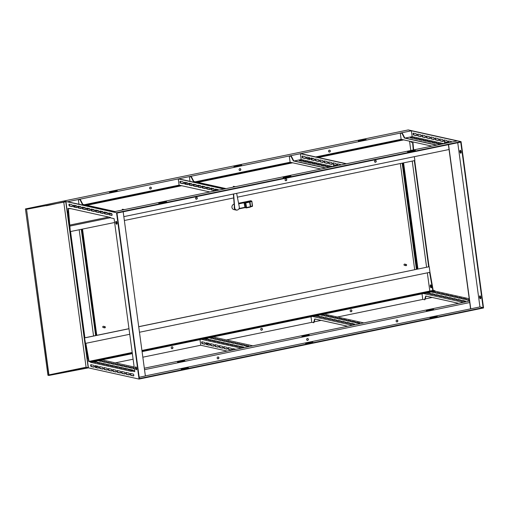 <?xml version="1.0" encoding="UTF-8"?>
<svg xmlns="http://www.w3.org/2000/svg" width="509" height="509" viewBox="0 0 509 509"><rect width="100%" height="100%" fill="white"/><g stroke="black" fill="none" stroke-linecap="round" stroke-linejoin="round"><path stroke-width="0.76" d="M234.159 204.16L234.083 204.173A2.761 2.5 102.5 0 0 233.854 209.574L236.144 210.083A2.761 2.5 -77.5 0 1 234.35 206.635L233.383 194.145A1.692 1.533 -77.5 0 1 233.376 194.031M237.493 209.975A2.761 2.5 -77.5 0 1 236.144 210.083M236.634 193.356A1.692 1.533 -77.5 0 1 236.691 193.579L239.306 207.036A2.551 2.31 -77.5 0 1 236.462 210.001A2.551 2.31 -77.5 0 1 234.713 207.984L233.644 194.203A1.692 1.533 -77.5 0 1 233.644 193.974M405.953 264.432A0.636 0.579 102.5 0 0 405.896 265.679A0.636 0.579 102.5 0 0 406.615 265.055A0.636 0.579 102.5 0 0 405.953 264.432M406.169 264.432L404.719 264.107A0.636 0.579 102.5 0 0 404 264.731A0.636 0.579 102.5 0 0 404.445 265.354L405.896 265.679M104.689 326.613A0.636 0.579 102.5 0 0 104.638 327.86A0.636 0.579 102.5 0 0 105.357 327.236A0.636 0.579 102.5 0 0 104.689 326.613M104.911 326.613L103.461 326.288A0.636 0.579 102.5 0 0 102.742 326.912A0.636 0.579 102.5 0 0 103.187 327.535L104.638 327.86M96.755 335.336L82.534 229.133M416.394 269.356L402.174 163.16M400.341 163.535L414.701 269.706M402.555 163.077L416.814 268.536L416.432 268.612M96.793 334.591L96.411 334.668L82.153 229.209M96.411 334.668L96.373 335.412M416.814 268.536L416.776 269.28M251.497 201.309L250.733 200.737L238.575 203.25M234.713 207.984L234.35 206.635M236.329 209.969A2.551 2.31 -77.5 0 1 234.452 207.927M244.944 207.328L244.046 202.773L244.39 202.2L245.122 207.608L244.664 207.348L246 207.564L245.383 202.989L244.046 202.773L238.696 203.88M245.122 207.608L244.664 207.348L239.115 208.493M249.626 201.958L248.92 201.564L249.728 201.901M251.179 200.839L251.701 201.195L250.791 200.915L251.643 201.507L249.932 201.857M88.203 367.695L65.769 201.774L26.551 209.301L48.985 375.222L88.203 367.695L86.085 367.224L48.94 374.891M26.551 209.301L48.819 375.47L88.42 367.861L65.928 201.526L46.434 205.763M26.519 209.097L46.408 205.553M48.819 375.47L47.941 375.273L25.45 208.938L63.727 201.036L65.928 201.526M25.45 208.938L26.328 209.135M63.771 202.181L86.085 367.224M86.829 356.077A1.489 0.585 78.3 0 1 87.383 357.496A1.489 0.585 78.3 0 1 87.185 358.75M430.703 284.875A1.489 0.585 78.3 0 1 431.492 286.338A1.489 0.585 78.3 0 1 431.199 287.789A1.489 0.585 78.3 0 1 431.098 287.782A1.489 0.585 78.3 0 1 430.302 286.319A1.489 0.585 78.3 0 1 430.595 284.875A1.489 0.585 78.3 0 1 430.703 284.875M233.917 166.666L241.66 165.132L233.917 166.666M358.33 140.987L366.073 139.453L358.33 140.987M109.511 192.338L117.255 190.811L109.511 192.338M240.821 169.414A0.954 0.865 102.5 0 0 240.165 168.657A0.954 0.865 102.5 0 0 239.096 169.764A0.954 0.865 102.5 0 0 239.752 170.521A0.954 0.865 102.5 0 0 240.821 169.414M239.663 170.496A0.954 0.865 102.5 0 0 240.076 168.638M151.338 187.878A0.954 0.865 102.5 0 0 150.689 187.127A0.954 0.865 102.5 0 0 149.621 188.235A0.954 0.865 102.5 0 0 150.276 188.992A0.954 0.865 102.5 0 0 151.338 187.878M150.187 188.966A0.954 0.865 102.5 0 0 150.6 187.108M330.296 150.944A0.954 0.865 102.5 0 0 329.641 150.187A0.954 0.865 102.5 0 0 328.579 151.3A0.954 0.865 102.5 0 0 329.228 152.057A0.954 0.865 102.5 0 0 330.296 150.944M329.145 152.032A0.954 0.865 102.5 0 0 329.552 150.174M286.026 178.818A0.954 0.865 -77.5 0 1 285.613 180.676M286.771 179.588A0.954 0.865 102.5 0 0 286.115 178.831A0.954 0.865 102.5 0 0 285.046 179.944A0.954 0.865 102.5 0 0 285.702 180.701A0.954 0.865 102.5 0 0 286.771 179.588M196.544 197.288A0.954 0.865 -77.5 0 1 196.137 199.146M197.288 198.058A0.954 0.865 102.5 0 0 196.633 197.301A0.954 0.865 102.5 0 0 195.571 198.415A0.954 0.865 102.5 0 0 196.219 199.172A0.954 0.865 102.5 0 0 197.288 198.058M375.502 160.348A0.954 0.865 -77.5 0 1 375.095 162.206M376.246 161.118A0.954 0.865 102.5 0 0 375.591 160.367A0.954 0.865 102.5 0 0 374.522 161.474A0.954 0.865 102.5 0 0 375.178 162.231A0.954 0.865 102.5 0 0 376.246 161.118M115.747 222.643A1.489 0.585 -101.7 0 0 116.669 224.24A1.489 0.585 -101.7 0 0 116.981 222.917A1.489 0.585 -101.7 0 0 116.065 221.326A1.489 0.585 -101.7 0 0 115.747 222.643M116.275 221.37A1.489 0.585 -101.7 0 0 116.135 222.567A1.489 0.585 -101.7 0 0 116.841 224.113M135.426 368.192A1.489 0.585 -101.7 0 0 136.342 369.782A1.489 0.585 -101.7 0 0 136.66 368.459A1.489 0.585 -101.7 0 0 135.744 366.868A1.489 0.585 -101.7 0 0 135.426 368.192M135.954 366.913A1.489 0.585 -101.7 0 0 135.808 368.109A1.489 0.585 -101.7 0 0 136.52 369.661M480.655 298.63A1.489 0.585 78.3 0 1 479.942 297.078A1.489 0.585 78.3 0 1 480.082 295.882M479.561 297.161A1.489 0.585 78.3 0 1 479.879 295.837A1.489 0.585 78.3 0 1 480.795 297.428A1.489 0.585 78.3 0 1 480.477 298.751A1.489 0.585 78.3 0 1 479.561 297.161M460.976 153.082A1.489 0.585 78.3 0 1 460.263 151.536A1.489 0.585 78.3 0 1 460.41 150.34M459.881 151.612A1.489 0.585 78.3 0 1 460.2 150.295A1.489 0.585 78.3 0 1 461.116 151.886A1.489 0.585 78.3 0 1 460.798 153.209A1.489 0.585 78.3 0 1 459.881 151.612M218.138 356.968A0.954 0.865 -77.5 0 1 217.725 358.826M217.158 358.094A0.954 0.865 102.5 0 0 217.814 358.851A0.954 0.865 102.5 0 0 218.883 357.738A0.954 0.865 102.5 0 0 218.227 356.987A0.954 0.865 102.5 0 0 217.158 358.094M397.096 320.034A0.954 0.865 -77.5 0 1 396.683 321.892M396.117 321.16A0.954 0.865 102.5 0 0 396.772 321.917A0.954 0.865 102.5 0 0 397.834 320.804A0.954 0.865 102.5 0 0 397.185 320.046A0.954 0.865 102.5 0 0 396.117 321.16M307.614 338.504A0.954 0.865 -77.5 0 1 307.201 340.362M306.634 339.63A0.954 0.865 102.5 0 0 307.29 340.381A0.954 0.865 102.5 0 0 308.359 339.274A0.954 0.865 102.5 0 0 307.703 338.517A0.954 0.865 102.5 0 0 306.634 339.63M416.553 135.502L414.002 134.936A0.954 0.375 78.3 0 1 413.48 133.912A0.954 0.375 78.3 0 1 413.543 133.18M413.098 133.988A0.954 0.375 78.3 0 1 413.302 133.142A0.954 0.375 78.3 0 1 413.365 133.142L416.095 133.746A0.954 0.375 78.3 0 1 416.604 134.688A0.954 0.375 78.3 0 1 416.419 135.617A0.954 0.375 78.3 0 1 416.349 135.617L413.62 135.012A0.954 0.375 78.3 0 1 413.098 133.988M420.956 136.476L418.404 135.909A0.954 0.375 78.3 0 1 417.883 134.885A0.954 0.375 78.3 0 1 417.946 134.16M417.501 134.968A0.954 0.375 78.3 0 1 417.704 134.115A0.954 0.375 78.3 0 1 417.768 134.115L420.498 134.72A0.954 0.375 78.3 0 1 421.007 135.661A0.954 0.375 78.3 0 1 420.816 136.597A0.954 0.375 78.3 0 1 420.752 136.59L418.023 135.986A0.954 0.375 78.3 0 1 417.501 134.968M425.359 137.449L422.807 136.883A0.954 0.375 78.3 0 1 422.285 135.858A0.954 0.375 78.3 0 1 422.349 135.133M421.897 135.941A0.954 0.375 78.3 0 1 422.101 135.089A0.954 0.375 78.3 0 1 422.171 135.095L424.9 135.693A0.954 0.375 78.3 0 1 425.409 136.635A0.954 0.375 78.3 0 1 425.219 137.57A0.954 0.375 78.3 0 1 425.149 137.57L422.425 136.966A0.954 0.375 78.3 0 1 421.897 135.941M429.755 138.423L427.21 137.856A0.954 0.375 78.3 0 1 426.682 136.838A0.954 0.375 78.3 0 1 426.752 136.107M426.3 136.915A0.954 0.375 78.3 0 1 426.504 136.068A0.954 0.375 78.3 0 1 426.574 136.068L429.297 136.673A0.954 0.375 78.3 0 1 429.812 137.615A0.954 0.375 78.3 0 1 429.621 138.543A0.954 0.375 78.3 0 1 429.551 138.543L426.822 137.939A0.954 0.375 78.3 0 1 426.3 136.915M434.158 139.396L431.607 138.836A0.954 0.375 78.3 0 1 431.085 137.812A0.954 0.375 78.3 0 1 431.148 137.08M430.703 137.888A0.954 0.375 78.3 0 1 430.907 137.042A0.954 0.375 78.3 0 1 430.97 137.042L433.7 137.646A0.954 0.375 78.3 0 1 434.209 138.588A0.954 0.375 78.3 0 1 434.018 139.517A0.954 0.375 78.3 0 1 433.954 139.517L431.225 138.912A0.954 0.375 78.3 0 1 430.703 137.888M442.964 141.349L440.412 140.783A0.954 0.375 78.3 0 1 439.891 139.759A0.954 0.375 78.3 0 1 439.954 139.033M439.502 139.841A0.954 0.375 78.3 0 1 439.706 138.989A0.954 0.375 78.3 0 1 439.776 138.989L442.506 139.593A0.954 0.375 78.3 0 1 443.015 140.535A0.954 0.375 78.3 0 1 442.824 141.47A0.954 0.375 78.3 0 1 442.754 141.464L440.031 140.859A0.954 0.375 78.3 0 1 439.502 139.841M447.36 142.323L444.809 141.757A0.954 0.375 78.3 0 1 444.287 140.732A0.954 0.375 78.3 0 1 444.357 140.007M443.905 140.815A0.954 0.375 78.3 0 1 444.109 139.962A0.954 0.375 78.3 0 1 444.179 139.969L446.902 140.573A0.954 0.375 78.3 0 1 447.417 141.515A0.954 0.375 78.3 0 1 447.226 142.444A0.954 0.375 78.3 0 1 447.156 142.444L444.427 141.839A0.954 0.375 78.3 0 1 443.905 140.815M449.027 142.603A0.954 0.375 78.3 0 1 448.69 141.712A0.954 0.375 78.3 0 1 448.753 140.98M448.645 142.679A0.954 0.375 78.3 0 1 448.308 141.788A0.954 0.375 78.3 0 1 448.512 140.942A0.954 0.375 78.3 0 1 448.575 140.942L451.305 141.547A0.954 0.375 78.3 0 1 451.699 142.049M438.561 140.376L436.009 139.81A0.954 0.375 78.3 0 1 435.488 138.785A0.954 0.375 78.3 0 1 435.551 138.054M435.106 138.862A0.954 0.375 78.3 0 1 435.31 138.015A0.954 0.375 78.3 0 1 435.373 138.015L438.103 138.62A0.954 0.375 78.3 0 1 438.612 139.561A0.954 0.375 78.3 0 1 438.421 140.49A0.954 0.375 78.3 0 1 438.357 140.49L435.628 139.886A0.954 0.375 78.3 0 1 435.106 138.862M437.263 143.723L440.559 144.117M437.123 143.322L441.195 143.888L439.388 144.193L436.658 143.589L437.123 143.322M424.061 140.796L427.356 141.197M423.921 140.401L427.993 140.961L426.186 141.267L423.456 140.662L423.921 140.401M419.658 139.822L422.954 140.217M419.518 139.421L423.59 139.988L421.783 140.293L419.053 139.689L419.518 139.421M410.858 137.875L414.154 138.27M410.718 137.475L414.79 138.041L412.977 138.346L410.254 137.742L410.718 137.475M415.255 138.849L418.557 139.243M415.115 138.448L419.187 139.014L417.38 139.32L414.65 138.715L415.115 138.448M428.463 141.776L431.759 142.17M428.324 141.375L432.396 141.935L430.582 142.24L427.859 141.636L428.324 141.375M432.86 142.749L436.162 143.144M432.72 142.348L436.792 142.914L434.985 143.22L432.256 142.615L432.72 142.348M305.54 158.414L302.995 157.847A0.954 0.375 78.3 0 1 302.467 156.823A0.954 0.375 78.3 0 1 302.537 156.098M302.085 156.906A0.954 0.375 78.3 0 1 302.289 156.053A0.954 0.375 78.3 0 1 302.359 156.053L305.088 156.657A0.954 0.375 78.3 0 1 305.597 157.599A0.954 0.375 78.3 0 1 305.406 158.534A0.954 0.375 78.3 0 1 305.336 158.528L302.607 157.924A0.954 0.375 78.3 0 1 302.085 156.906M309.943 159.387L307.391 158.821A0.954 0.375 78.3 0 1 306.87 157.796A0.954 0.375 78.3 0 1 306.94 157.071M306.488 157.879A0.954 0.375 78.3 0 1 306.692 157.026A0.954 0.375 78.3 0 1 306.755 157.033L309.485 157.637A0.954 0.375 78.3 0 1 309.994 158.579A0.954 0.375 78.3 0 1 309.809 159.508A0.954 0.375 78.3 0 1 309.739 159.508L307.01 158.903A0.954 0.375 78.3 0 1 306.488 157.879M314.346 160.36L311.794 159.794A0.954 0.375 78.3 0 1 311.273 158.776A0.954 0.375 78.3 0 1 311.336 158.044M310.891 158.853A0.954 0.375 78.3 0 1 311.094 158.006A0.954 0.375 78.3 0 1 311.158 158.006L313.888 158.611A0.954 0.375 78.3 0 1 314.397 159.552A0.954 0.375 78.3 0 1 314.206 160.481A0.954 0.375 78.3 0 1 314.142 160.481L311.413 159.877A0.954 0.375 78.3 0 1 310.891 158.853M318.749 161.334L316.197 160.774A0.954 0.375 78.3 0 1 315.675 159.75A0.954 0.375 78.3 0 1 315.739 159.018M315.294 159.826A0.954 0.375 78.3 0 1 315.491 158.98A0.954 0.375 78.3 0 1 315.561 158.98L318.29 159.584A0.954 0.375 78.3 0 1 318.799 160.526A0.954 0.375 78.3 0 1 318.609 161.455A0.954 0.375 78.3 0 1 318.545 161.455L315.815 160.85A0.954 0.375 78.3 0 1 315.294 159.826M323.145 162.314L320.6 161.747A0.954 0.375 78.3 0 1 320.072 160.723A0.954 0.375 78.3 0 1 320.142 159.991M319.69 160.799A0.954 0.375 78.3 0 1 319.894 159.953A0.954 0.375 78.3 0 1 319.964 159.953L322.693 160.558A0.954 0.375 78.3 0 1 323.202 161.499A0.954 0.375 78.3 0 1 323.011 162.428A0.954 0.375 78.3 0 1 322.941 162.428L320.212 161.824A0.954 0.375 78.3 0 1 319.69 160.799M331.951 164.261L329.399 163.694A0.954 0.375 78.3 0 1 328.878 162.676A0.954 0.375 78.3 0 1 328.941 161.945M328.496 162.753A0.954 0.375 78.3 0 1 328.699 161.907A0.954 0.375 78.3 0 1 328.763 161.907L331.493 162.511A0.954 0.375 78.3 0 1 332.002 163.453A0.954 0.375 78.3 0 1 331.811 164.382A0.954 0.375 78.3 0 1 331.747 164.382L329.018 163.777A0.954 0.375 78.3 0 1 328.496 162.753M336.354 165.234L333.802 164.674A0.954 0.375 78.3 0 1 333.28 163.65A0.954 0.375 78.3 0 1 333.344 162.918M332.899 163.726A0.954 0.375 78.3 0 1 333.096 162.88A0.954 0.375 78.3 0 1 333.166 162.88L335.895 163.484A0.954 0.375 78.3 0 1 336.404 164.426A0.954 0.375 78.3 0 1 336.214 165.355A0.954 0.375 78.3 0 1 336.15 165.355L333.42 164.751A0.954 0.375 78.3 0 1 332.899 163.726M338.021 165.514A0.954 0.375 78.3 0 1 337.677 164.623A0.954 0.375 78.3 0 1 337.747 163.892M337.632 165.597A0.954 0.375 78.3 0 1 337.295 164.7A0.954 0.375 78.3 0 1 337.499 163.853A0.954 0.375 78.3 0 1 337.569 163.853L340.298 164.458A0.954 0.375 78.3 0 1 340.686 164.967M327.548 163.287L324.997 162.721A0.954 0.375 78.3 0 1 324.475 161.697A0.954 0.375 78.3 0 1 324.538 160.971M324.093 161.779A0.954 0.375 78.3 0 1 324.297 160.927A0.954 0.375 78.3 0 1 324.36 160.927L327.09 161.531A0.954 0.375 78.3 0 1 327.599 162.473A0.954 0.375 78.3 0 1 327.414 163.408A0.954 0.375 78.3 0 1 327.344 163.408L324.615 162.804A0.954 0.375 78.3 0 1 324.093 161.779M326.25 166.634L329.552 167.035M326.11 166.233L330.188 166.799L328.375 167.105L325.645 166.5L326.11 166.233M313.048 163.713L316.35 164.108M312.908 163.313L316.98 163.873L315.173 164.184L312.443 163.58L312.908 163.313M308.645 162.734L311.947 163.134M308.505 162.339L312.583 162.899L310.77 163.204L308.04 162.6L308.505 162.339M299.846 160.787L303.141 161.181M299.706 160.386L303.778 160.952L301.971 161.258L299.241 160.653L299.706 160.386M304.248 161.76L307.544 162.161M304.108 161.359L308.18 161.926L306.367 162.231L303.644 161.627L304.108 161.359M317.451 164.687L320.746 165.081M317.311 164.286L321.383 164.852L319.576 165.158L316.846 164.553L317.311 164.286M321.853 165.66L325.149 166.055M321.713 165.26L325.785 165.826L323.972 166.131L321.249 165.527L321.713 165.26M218.577 190.169A0.954 0.375 -101.7 0 0 218.183 189.666L215.453 189.062A0.954 0.375 -101.7 0 0 215.39 189.055A0.954 0.375 -101.7 0 0 215.173 189.781A0.954 0.375 -101.7 0 0 215.523 190.799M214.302 189.711A0.954 0.375 -101.7 0 0 213.78 188.686L211.05 188.082A0.954 0.375 -101.7 0 0 210.987 188.082A0.954 0.375 -101.7 0 0 210.796 189.011A0.954 0.375 -101.7 0 0 211.305 189.952L214.034 190.557A0.954 0.375 -101.7 0 0 214.104 190.563A0.954 0.375 -101.7 0 0 214.302 189.711M209.905 188.737A0.954 0.375 -101.7 0 0 209.384 187.713L206.654 187.108A0.954 0.375 -101.7 0 0 206.584 187.108A0.954 0.375 -101.7 0 0 206.393 188.037A0.954 0.375 -101.7 0 0 206.902 188.979L209.632 189.583A0.954 0.375 -101.7 0 0 209.702 189.583A0.954 0.375 -101.7 0 0 209.905 188.737M205.502 187.764A0.954 0.375 -101.7 0 0 204.981 186.739L202.251 186.135A0.954 0.375 -101.7 0 0 202.181 186.135A0.954 0.375 -101.7 0 0 201.997 187.064A0.954 0.375 -101.7 0 0 202.506 188.006L205.235 188.61A0.954 0.375 -101.7 0 0 205.299 188.61A0.954 0.375 -101.7 0 0 205.502 187.764M196.703 185.81A0.954 0.375 -101.7 0 0 196.175 184.786L193.445 184.182A0.954 0.375 -101.7 0 0 193.382 184.182A0.954 0.375 -101.7 0 0 193.191 185.117A0.954 0.375 -101.7 0 0 193.7 186.059L196.429 186.663A0.954 0.375 -101.7 0 0 196.499 186.663A0.954 0.375 -101.7 0 0 196.703 185.81M192.3 184.837A0.954 0.375 -101.7 0 0 191.778 183.813L189.049 183.208A0.954 0.375 -101.7 0 0 188.979 183.208A0.954 0.375 -101.7 0 0 188.788 184.137A0.954 0.375 -101.7 0 0 189.303 185.079L192.027 185.683A0.954 0.375 -101.7 0 0 192.097 185.683A0.954 0.375 -101.7 0 0 192.3 184.837M187.897 183.864A0.954 0.375 -101.7 0 0 187.376 182.839L184.646 182.235A0.954 0.375 -101.7 0 0 184.576 182.235A0.954 0.375 -101.7 0 0 184.392 183.164A0.954 0.375 -101.7 0 0 184.901 184.105L187.63 184.71A0.954 0.375 -101.7 0 0 187.694 184.71A0.954 0.375 -101.7 0 0 187.897 183.864M183.494 182.89A0.954 0.375 -101.7 0 0 182.973 181.866L180.243 181.261A0.954 0.375 -101.7 0 0 180.18 181.261A0.954 0.375 -101.7 0 0 179.989 182.19A0.954 0.375 -101.7 0 0 180.498 183.132L183.227 183.736A0.954 0.375 -101.7 0 0 183.291 183.736A0.954 0.375 -101.7 0 0 183.494 182.89M201.1 186.784A0.954 0.375 -101.7 0 0 200.578 185.766L197.848 185.161A0.954 0.375 -101.7 0 0 197.785 185.155A0.954 0.375 -101.7 0 0 197.594 186.09A0.954 0.375 -101.7 0 0 198.103 187.032L200.832 187.636A0.954 0.375 -101.7 0 0 200.896 187.636A0.954 0.375 -101.7 0 0 201.1 186.784M192.071 184.105L189.144 183.768M196.474 185.085L193.541 184.742M200.87 186.059L197.944 185.715M205.273 187.032L202.347 186.695M218.476 189.959L215.549 189.615M209.676 188.006L206.749 187.668M211.146 188.527L214.06 188.954L211.146 188.642M112.095 214.575A0.954 0.375 -101.7 0 0 111.573 213.551L108.843 212.947A0.954 0.375 -101.7 0 0 108.78 212.947A0.954 0.375 -101.7 0 0 108.589 213.875A0.954 0.375 -101.7 0 0 109.098 214.817L111.827 215.422A0.954 0.375 -101.7 0 0 111.891 215.422A0.954 0.375 -101.7 0 0 112.095 214.575M107.698 213.602A0.954 0.375 -101.7 0 0 107.17 212.577L104.447 211.973A0.954 0.375 -101.7 0 0 104.377 211.973A0.954 0.375 -101.7 0 0 104.186 212.902A0.954 0.375 -101.7 0 0 104.695 213.844L107.424 214.448A0.954 0.375 -101.7 0 0 107.494 214.448A0.954 0.375 -101.7 0 0 107.698 213.602M103.295 212.622A0.954 0.375 -101.7 0 0 102.773 211.604L100.044 211A0.954 0.375 -101.7 0 0 99.974 210.993A0.954 0.375 -101.7 0 0 99.783 211.929A0.954 0.375 -101.7 0 0 100.298 212.87L103.022 213.475A0.954 0.375 -101.7 0 0 103.092 213.475A0.954 0.375 -101.7 0 0 103.295 212.622M98.892 211.649A0.954 0.375 -101.7 0 0 98.371 210.624L95.641 210.02A0.954 0.375 -101.7 0 0 95.577 210.02A0.954 0.375 -101.7 0 0 95.387 210.949A0.954 0.375 -101.7 0 0 95.896 211.89L98.625 212.495A0.954 0.375 -101.7 0 0 98.689 212.501A0.954 0.375 -101.7 0 0 98.892 211.649M94.489 210.675A0.954 0.375 -101.7 0 0 93.968 209.651L91.238 209.046A0.954 0.375 -101.7 0 0 91.175 209.046A0.954 0.375 -101.7 0 0 90.984 209.975A0.954 0.375 -101.7 0 0 91.493 210.917L94.222 211.521A0.954 0.375 -101.7 0 0 94.286 211.521A0.954 0.375 -101.7 0 0 94.489 210.675M85.69 208.728A0.954 0.375 -101.7 0 0 85.168 207.704L82.439 207.099A0.954 0.375 -101.7 0 0 82.369 207.099A0.954 0.375 -101.7 0 0 82.178 208.028A0.954 0.375 -101.7 0 0 82.693 208.97L85.417 209.574A0.954 0.375 -101.7 0 0 85.487 209.574A0.954 0.375 -101.7 0 0 85.69 208.728M81.287 207.748A0.954 0.375 -101.7 0 0 80.766 206.724L78.036 206.12A0.954 0.375 -101.7 0 0 77.972 206.12A0.954 0.375 -101.7 0 0 77.782 207.055A0.954 0.375 -101.7 0 0 78.291 207.996L81.02 208.601A0.954 0.375 -101.7 0 0 81.084 208.601A0.954 0.375 -101.7 0 0 81.287 207.748M76.884 206.775A0.954 0.375 -101.7 0 0 76.363 205.751L73.633 205.146A0.954 0.375 -101.7 0 0 73.57 205.146A0.954 0.375 -101.7 0 0 73.379 206.075A0.954 0.375 -101.7 0 0 73.888 207.017L76.617 207.621A0.954 0.375 -101.7 0 0 76.681 207.627A0.954 0.375 -101.7 0 0 76.884 206.775M72.488 205.801A0.954 0.375 -101.7 0 0 71.96 204.777L69.237 204.173A0.954 0.375 -101.7 0 0 69.167 204.173A0.954 0.375 -101.7 0 0 68.976 205.102A0.954 0.375 -101.7 0 0 69.485 206.043L72.214 206.648A0.954 0.375 -101.7 0 0 72.284 206.648A0.954 0.375 -101.7 0 0 72.488 205.801M90.093 209.702A0.954 0.375 -101.7 0 0 89.565 208.677L86.842 208.073A0.954 0.375 -101.7 0 0 86.772 208.073A0.954 0.375 -101.7 0 0 86.581 209.002A0.954 0.375 -101.7 0 0 87.09 209.943L89.819 210.548A0.954 0.375 -101.7 0 0 89.889 210.548A0.954 0.375 -101.7 0 0 90.093 209.702M81.058 207.023L78.132 206.679M85.461 207.996L82.534 207.653M89.864 208.97L86.931 208.633M91.334 209.485L94.248 209.918L91.334 209.606M107.469 212.87L104.536 212.533M111.865 213.844L108.939 213.506M98.663 210.923L95.737 210.58M103.066 211.897L100.139 211.553M142.087 351.617L425.861 293.044L429.927 293.598L430.391 293.33L427.484 292.707L434.998 291.154L434.94 290.741L433.178 290.353L429.971 272.296L139.466 332.256M431.028 291.975L435.093 292.529L435.564 292.268L432.65 291.644M434.33 294.571L434.794 294.304L432.065 293.699L430.258 294.011L434.33 294.571M439.496 293.508L439.961 293.241L437.231 292.637L435.424 292.942L439.496 293.508M438.733 295.544L439.197 295.284L436.467 294.679L434.661 294.985L438.733 295.544M443.899 294.482L444.363 294.215L441.634 293.61L439.827 293.916L443.899 294.482M443.129 296.524L443.6 296.257L440.87 295.653L439.057 295.958L443.129 296.524M448.302 295.455L448.766 295.188L446.037 294.584L444.23 294.889L448.302 295.455M456.338 299.445L456.802 299.184L454.073 298.579L452.266 298.885L456.338 299.445M461.504 298.382L461.968 298.115L459.239 297.51L457.432 297.816L461.504 298.382M460.734 300.418L461.205 300.157L458.475 299.553L456.662 299.858L460.734 300.418M465.907 299.356L466.371 299.088L463.642 298.484L461.835 298.789L465.907 299.356M465.137 301.398L465.601 301.131L462.872 300.526L461.065 300.832L465.137 301.398M447.532 297.498L447.996 297.231L445.267 296.626L443.46 296.932L447.532 297.498M451.935 298.471L452.399 298.204L449.67 297.6L447.863 297.905L451.935 298.471M457.101 297.402L457.566 297.141L454.836 296.537L453.029 296.842L457.101 297.402M452.698 296.429L453.169 296.162L450.44 295.557L448.626 295.869L452.698 296.429M314.848 315.955L318.92 316.509L319.385 316.248L316.471 315.625M320.015 314.893L324.087 315.446L324.551 315.179L321.643 314.556M323.317 317.482L323.781 317.222L321.058 316.617L319.245 316.922L323.317 317.482M328.49 316.42L328.954 316.153L326.224 315.548L324.411 315.854L328.49 316.42M327.72 318.462L328.184 318.195L325.455 317.591L323.648 317.896L327.72 318.462M332.886 317.393L333.35 317.126L330.627 316.522L328.814 316.827L332.886 317.393M332.123 319.436L332.587 319.168L329.857 318.564L328.05 318.869L332.123 319.436M337.289 318.367L337.753 318.106L335.024 317.501L333.217 317.807L337.289 318.367M345.325 322.362L345.789 322.095L343.06 321.491L341.253 321.796L345.325 322.362M350.491 321.294L350.956 321.026L348.232 320.422L346.419 320.727L350.491 321.294M349.728 323.336L350.192 323.069L347.462 322.464L345.656 322.77L349.728 323.336M354.894 322.267L355.358 322L352.629 321.395L350.822 321.701L354.894 322.267M354.13 324.309L354.595 324.042L351.865 323.438L350.052 323.743L354.13 324.309M359.297 323.24L359.761 322.98L357.032 322.375L355.225 322.681L359.297 323.24M336.525 320.409L336.99 320.142L334.26 319.537L332.447 319.843L336.525 320.409M340.922 321.383L341.386 321.122L338.663 320.517L336.85 320.823L340.922 321.383M346.095 320.32L346.559 320.053L343.829 319.448L342.016 319.754L346.095 320.32M341.692 319.34L342.156 319.079L339.427 318.475L337.62 318.78L341.692 319.34M201.679 342.621A0.954 0.375 -101.7 0 0 202.2 343.645L204.93 344.249A0.954 0.375 -101.7 0 0 204.993 344.249A0.954 0.375 -101.7 0 0 205.184 343.32A0.954 0.375 -101.7 0 0 204.675 342.379L201.946 341.774A0.954 0.375 -101.7 0 0 201.882 341.774A0.954 0.375 -101.7 0 0 201.679 342.621M202.124 341.813A0.954 0.375 -101.7 0 0 202.06 342.544A0.954 0.375 -101.7 0 0 202.582 343.569L205.133 344.129M206.081 343.594A0.954 0.375 -101.7 0 0 206.603 344.618L209.333 345.223A0.954 0.375 -101.7 0 0 209.396 345.223A0.954 0.375 -101.7 0 0 209.587 344.294A0.954 0.375 -101.7 0 0 209.078 343.352L206.349 342.748A0.954 0.375 -101.7 0 0 206.279 342.748A0.954 0.375 -101.7 0 0 206.081 343.594M206.527 342.786A0.954 0.375 -101.7 0 0 206.463 343.518A0.954 0.375 -101.7 0 0 206.985 344.542L209.536 345.108M210.478 344.574A0.954 0.375 -101.7 0 0 211 345.598L213.729 346.203A0.954 0.375 -101.7 0 0 213.799 346.203A0.954 0.375 -101.7 0 0 213.99 345.267A0.954 0.375 -101.7 0 0 213.481 344.326L210.751 343.721A0.954 0.375 -101.7 0 0 210.681 343.721A0.954 0.375 -101.7 0 0 210.478 344.574M210.93 343.766A0.954 0.375 -101.7 0 0 210.866 344.491A0.954 0.375 -101.7 0 0 211.388 345.516L213.933 346.082M214.881 345.547A0.954 0.375 -101.7 0 0 215.402 346.572L218.132 347.176A0.954 0.375 -101.7 0 0 218.202 347.176A0.954 0.375 -101.7 0 0 218.393 346.247A0.954 0.375 -101.7 0 0 217.877 345.306L215.148 344.701A0.954 0.375 -101.7 0 0 215.084 344.695A0.954 0.375 -101.7 0 0 214.881 345.547M215.332 344.739A0.954 0.375 -101.7 0 0 215.262 345.465A0.954 0.375 -101.7 0 0 215.784 346.489L218.336 347.055M219.284 346.521A0.954 0.375 -101.7 0 0 219.805 347.545L222.535 348.15A0.954 0.375 -101.7 0 0 222.598 348.15A0.954 0.375 -101.7 0 0 222.789 347.221A0.954 0.375 -101.7 0 0 222.28 346.279L219.551 345.675A0.954 0.375 -101.7 0 0 219.487 345.675A0.954 0.375 -101.7 0 0 219.284 346.521M219.729 345.713A0.954 0.375 -101.7 0 0 219.665 346.444A0.954 0.375 -101.7 0 0 220.187 347.469L222.738 348.029M228.083 348.474A0.954 0.375 -101.7 0 0 228.605 349.492L231.334 350.097A0.954 0.375 -101.7 0 0 231.404 350.103A0.954 0.375 -101.7 0 0 231.595 349.168A0.954 0.375 -101.7 0 0 231.086 348.226L228.356 347.622A0.954 0.375 -101.7 0 0 228.286 347.622A0.954 0.375 -101.7 0 0 228.083 348.474M228.535 347.666A0.954 0.375 -101.7 0 0 228.465 348.391A0.954 0.375 -101.7 0 0 228.993 349.416L231.538 349.982M235.68 349.346A0.954 0.375 -101.7 0 0 235.482 349.206L232.753 348.601A0.954 0.375 -101.7 0 0 232.689 348.595A0.954 0.375 -101.7 0 0 232.486 349.448A0.954 0.375 -101.7 0 0 232.619 349.976M232.937 348.64A0.954 0.375 -101.7 0 0 232.868 349.365A0.954 0.375 -101.7 0 0 233.007 349.899M223.686 347.494A0.954 0.375 -101.7 0 0 224.208 348.519L226.938 349.123A0.954 0.375 -101.7 0 0 227.001 349.123A0.954 0.375 -101.7 0 0 227.192 348.194A0.954 0.375 -101.7 0 0 226.683 347.253L223.954 346.648A0.954 0.375 -101.7 0 0 223.884 346.648A0.954 0.375 -101.7 0 0 223.686 347.494M224.132 346.686A0.954 0.375 -101.7 0 0 224.068 347.418A0.954 0.375 -101.7 0 0 224.59 348.442L227.141 349.009M250.523 346.285L248.799 346.642M245.357 347.348L243.633 347.704M244.765 345.376L244.301 345.643L247.024 346.247L248.837 345.942L244.765 345.376M239.593 346.444L239.128 346.705L241.858 347.31L243.671 347.004L239.593 346.444M240.363 344.402L239.898 344.669L242.628 345.274L244.435 344.962L240.363 344.402M235.196 345.465L234.732 345.732L237.461 346.336L239.268 346.031L235.196 345.465M235.96 343.429L235.495 343.69L238.225 344.294L240.032 343.989L235.96 343.429M230.793 344.491L230.329 344.758L233.058 345.363L234.865 345.057L230.793 344.491M222.757 340.502L222.293 340.769L225.023 341.374L226.829 341.068L222.757 340.502M217.591 341.571L217.127 341.832L219.856 342.436L221.663 342.131L217.591 341.571M218.355 339.528L217.89 339.789L220.62 340.394L222.427 340.088L218.355 339.528M213.188 340.591L212.724 340.858L215.453 341.463L217.26 341.157L213.188 340.591M213.952 338.555L213.487 338.816L216.217 339.42L218.03 339.115L213.952 338.555M209.008 337.804L211.82 338.447L213.627 338.141L210.631 337.467M203.835 338.867L206.648 339.516L208.461 339.21L205.464 338.536M208.785 339.618L208.321 339.885L211.05 340.489L212.857 340.184L208.785 339.618M231.557 342.449L231.092 342.716L233.822 343.32L235.635 343.015L231.557 342.449M227.16 341.475L226.696 341.743L229.419 342.347L231.232 342.042L227.16 341.475M221.994 342.544L221.523 342.811L224.253 343.416L226.066 343.104L221.994 342.544M226.39 343.518L225.926 343.785L228.656 344.389L230.462 344.084L226.39 343.518M90.666 365.538A0.954 0.375 -101.7 0 0 91.187 366.556L93.917 367.161A0.954 0.375 -101.7 0 0 93.987 367.167A0.954 0.375 -101.7 0 0 94.178 366.232A0.954 0.375 -101.7 0 0 93.662 365.29L90.939 364.686A0.954 0.375 -101.7 0 0 90.869 364.686A0.954 0.375 -101.7 0 0 90.666 365.538M91.117 364.724A0.954 0.375 -101.7 0 0 91.047 365.456A0.954 0.375 -101.7 0 0 91.575 366.48L94.12 367.046M95.068 366.512A0.954 0.375 -101.7 0 0 95.59 367.536L98.32 368.141A0.954 0.375 -101.7 0 0 98.383 368.141A0.954 0.375 -101.7 0 0 98.574 367.205A0.954 0.375 -101.7 0 0 98.065 366.264L95.336 365.659A0.954 0.375 -101.7 0 0 95.272 365.659A0.954 0.375 -101.7 0 0 95.068 366.512M95.514 365.704A0.954 0.375 -101.7 0 0 95.45 366.429A0.954 0.375 -101.7 0 0 95.972 367.453L98.523 368.02M99.471 367.485A0.954 0.375 -101.7 0 0 99.993 368.51L102.723 369.114A0.954 0.375 -101.7 0 0 102.786 369.114A0.954 0.375 -101.7 0 0 102.977 368.185A0.954 0.375 -101.7 0 0 102.468 367.244L99.739 366.639A0.954 0.375 -101.7 0 0 99.675 366.639A0.954 0.375 -101.7 0 0 99.471 367.485M99.917 366.677A0.954 0.375 -101.7 0 0 99.853 367.409A0.954 0.375 -101.7 0 0 100.375 368.427L102.926 368.993M103.868 368.459A0.954 0.375 -101.7 0 0 104.396 369.483L107.119 370.088A0.954 0.375 -101.7 0 0 107.189 370.088A0.954 0.375 -101.7 0 0 107.38 369.159A0.954 0.375 -101.7 0 0 106.871 368.217L104.141 367.613A0.954 0.375 -101.7 0 0 104.071 367.613A0.954 0.375 -101.7 0 0 103.868 368.459M104.32 367.651A0.954 0.375 -101.7 0 0 104.256 368.382A0.954 0.375 -101.7 0 0 104.778 369.407L107.329 369.967M108.271 369.432A0.954 0.375 -101.7 0 0 108.792 370.457L111.522 371.061A0.954 0.375 -101.7 0 0 111.592 371.061A0.954 0.375 -101.7 0 0 111.783 370.132A0.954 0.375 -101.7 0 0 111.267 369.19L108.544 368.586A0.954 0.375 -101.7 0 0 108.474 368.586A0.954 0.375 -101.7 0 0 108.271 369.432M108.722 368.624A0.954 0.375 -101.7 0 0 108.652 369.356A0.954 0.375 -101.7 0 0 109.174 370.38L111.725 370.946M117.076 371.385A0.954 0.375 -101.7 0 0 117.598 372.41L120.328 373.014A0.954 0.375 -101.7 0 0 120.391 373.014A0.954 0.375 -101.7 0 0 120.582 372.085A0.954 0.375 -101.7 0 0 120.073 371.144L117.344 370.539A0.954 0.375 -101.7 0 0 117.28 370.533A0.954 0.375 -101.7 0 0 117.076 371.385M117.522 370.577A0.954 0.375 -101.7 0 0 117.458 371.303A0.954 0.375 -101.7 0 0 117.98 372.327L120.531 372.893M121.473 372.359A0.954 0.375 -101.7 0 0 122.001 373.383L124.724 373.988A0.954 0.375 -101.7 0 0 124.794 373.988A0.954 0.375 -101.7 0 0 124.985 373.059A0.954 0.375 -101.7 0 0 124.476 372.117L121.746 371.513A0.954 0.375 -101.7 0 0 121.676 371.513A0.954 0.375 -101.7 0 0 121.473 372.359M121.925 371.551A0.954 0.375 -101.7 0 0 121.861 372.283A0.954 0.375 -101.7 0 0 122.383 373.307L124.934 373.867M125.876 373.332A0.954 0.375 -101.7 0 0 126.397 374.357L129.127 374.961A0.954 0.375 -101.7 0 0 129.197 374.961A0.954 0.375 -101.7 0 0 129.388 374.032A0.954 0.375 -101.7 0 0 128.872 373.091L126.149 372.486A0.954 0.375 -101.7 0 0 126.079 372.486A0.954 0.375 -101.7 0 0 125.876 373.332M126.327 372.524A0.954 0.375 -101.7 0 0 126.257 373.256A0.954 0.375 -101.7 0 0 126.779 374.28L129.331 374.84M130.279 374.312A0.954 0.375 -101.7 0 0 130.8 375.33L133.53 375.935A0.954 0.375 -101.7 0 0 133.593 375.941A0.954 0.375 -101.7 0 0 133.784 375.006A0.954 0.375 -101.7 0 0 133.275 374.064L130.546 373.46A0.954 0.375 -101.7 0 0 130.482 373.46A0.954 0.375 -101.7 0 0 130.279 374.312M130.724 373.498A0.954 0.375 -101.7 0 0 130.66 374.23A0.954 0.375 -101.7 0 0 131.182 375.254L133.733 375.82M112.674 370.412A0.954 0.375 -101.7 0 0 113.195 371.43L115.925 372.034A0.954 0.375 -101.7 0 0 115.988 372.041A0.954 0.375 -101.7 0 0 116.179 371.106A0.954 0.375 -101.7 0 0 115.67 370.164L112.941 369.559A0.954 0.375 -101.7 0 0 112.877 369.559A0.954 0.375 -101.7 0 0 112.674 370.412M113.119 369.604A0.954 0.375 -101.7 0 0 113.055 370.329A0.954 0.375 -101.7 0 0 113.577 371.354L116.128 371.92M134.344 370.266L132.62 370.616M134.319 368.204L133.199 368.503L134.401 368.802M128.586 369.356L128.122 369.623L130.851 370.228L132.658 369.922L128.586 369.356M129.35 367.313L128.885 367.581L131.615 368.185L133.422 367.88L129.35 367.313M124.183 368.382L123.719 368.643L126.448 369.248L128.255 368.942L124.183 368.382M124.953 366.34L124.482 366.607L127.212 367.212L129.025 366.906L124.953 366.34M119.78 367.409L119.316 367.67L122.045 368.274L123.852 367.969L119.78 367.409M111.745 363.413L111.28 363.68L114.01 364.285L115.817 363.98L111.745 363.413M106.578 364.482L106.114 364.749L108.843 365.354L110.65 365.048L106.578 364.482M107.348 362.44L106.877 362.707L109.607 363.311L111.42 363.006L107.348 362.44M102.175 363.509L101.711 363.77L104.44 364.374L106.247 364.069L102.175 363.509M102.945 361.466L102.481 361.734L105.21 362.338L107.017 362.026L102.945 361.466M132.194 352.476L88.661 361.46L90.424 361.854L90.481 362.268L97.995 360.716L100.807 361.358L102.614 361.053L99.618 360.378L132.346 353.628M92.829 361.784L95.641 362.427L97.448 362.122L94.451 361.447M97.779 362.529L97.308 362.796L100.038 363.401L101.851 363.095L97.779 362.529M120.55 365.367L120.086 365.627L122.815 366.232L124.622 365.926L120.55 365.367M116.147 364.387L115.683 364.654L118.412 365.258L120.219 364.953L116.147 364.387M110.981 365.456L110.517 365.723L113.246 366.327L115.053 366.022L110.981 365.456M115.384 366.429L114.913 366.696L117.643 367.301L119.456 366.995L115.384 366.429M67.525 213.309A1.489 0.585 -101.7 0 0 67.716 212.056A1.489 0.585 -101.7 0 0 67.163 210.637M410.782 141.457A1.489 0.585 -101.7 0 0 411.431 142.342A1.489 0.585 -101.7 0 0 411.533 142.348A1.489 0.585 -101.7 0 0 411.87 141.693M171.209 347.921A0.954 0.865 102.5 0 0 171.864 348.678A0.954 0.865 102.5 0 0 172.933 347.564A0.954 0.865 102.5 0 0 172.277 346.807A0.954 0.865 102.5 0 0 171.209 347.921M171.775 348.652A0.954 0.865 102.5 0 0 172.188 346.794M350.167 310.98A0.954 0.865 102.5 0 0 350.822 311.737A0.954 0.865 102.5 0 0 351.891 310.624A0.954 0.865 102.5 0 0 351.235 309.866A0.954 0.865 102.5 0 0 350.167 310.98M350.733 311.712A0.954 0.865 102.5 0 0 351.146 309.854M260.684 329.45A0.954 0.865 102.5 0 0 261.34 330.207A0.954 0.865 102.5 0 0 262.409 329.094A0.954 0.865 102.5 0 0 261.753 328.337A0.954 0.865 102.5 0 0 260.684 329.45M261.257 330.182A0.954 0.865 102.5 0 0 261.664 328.324M116.542 212.737L63.727 201.036L408.243 129.929L461.059 141.623L116.542 212.737L139.033 379.071L88.42 367.861M408.88 151.816L415.363 150.371L408.091 151.637L407.537 151.854L408.88 151.816M160.061 203.167L166.545 201.729L159.272 202.996L158.719 203.212L160.061 203.167M284.474 177.488L290.957 176.05L283.678 177.317L283.125 177.533L284.474 177.488M405.221 138.041L412.169 136.609L411.387 130.788L400.666 133.002L402.428 133.39L404.75 137.939L437.008 145.084M411.387 130.788L457.158 140.923L446.438 143.137L444.293 142.825L446.056 143.214L346.527 163.758L300.755 153.623L400.284 133.078L402.428 133.39M190.003 181.344L189.361 176.61L178.646 178.824L224.418 188.966L235.133 186.752L233.376 186.364L233.116 187.166M189.361 176.61L191.123 177.005L189.742 176.534L289.271 155.989L291.033 156.384L289.653 155.913L300.374 153.699L346.145 163.841L335.425 166.049L333.287 165.737L335.043 166.131L235.521 186.669L233.376 186.364M78.99 204.255L78.354 199.528L67.633 201.736L113.405 211.878L124.126 209.663L122.364 209.275L122.109 210.083M78.354 199.528L80.492 199.84L78.736 199.445L178.258 178.907L224.036 189.043L124.508 209.587L122.364 209.275M461.059 141.623L483.55 307.964L139.033 379.071M95.584 366.951L98.25 366.397M142.838 357.197L200.75 345.242L227.199 351.095M115.365 362.866L133.103 359.201M314.161 321.834L321.192 320.384M226.378 339.955L311.762 322.331L313.907 322.636L315.052 319.022M206.59 344.033L209.263 343.486M425.174 298.917L432.198 297.466M337.384 317.037L422.775 299.413L424.913 299.725L426.065 296.111M89.05 361.384L85.836 343.327L129.731 334.267M141.928 350.466L432.796 290.429L429.59 272.372M427.344 272.837L429.806 291.046M422.018 293.839L422.775 299.413M311.005 316.751L311.762 322.331M199.999 339.662L200.75 345.242M88.661 361.46L84.532 337.855L128.974 328.68M138.715 326.676L417.565 269.115L403.211 162.944M417.565 269.115L429.049 266.748L414.695 160.57M425.861 293.044L427.484 292.707M97.995 360.716L99.618 360.378M114.62 222.509L70.166 231.608L84.532 337.855M70.344 231.646L68.371 208.518M70.675 208.626L67.977 208.429L69.599 226.136M69.733 208.824L69.676 208.404L110.523 217.451L110.58 217.871L114.099 218.647L134.79 371.678L131.271 370.896L131.322 371.315L90.481 362.268M84.71 337.893L128.987 328.757M138.722 326.746L429.049 266.748M85.836 343.327L85.455 343.403M429.227 266.786L429.971 272.296M469.222 298.738L434.998 291.154M412.914 141.928L413.645 149.907M414.339 156.677L414.86 160.539L237.391 197.168M411.234 141.553A1.489 0.585 -101.7 0 0 411.711 142.221M431.371 287.661A1.489 0.585 78.3 0 1 430.709 286.37A1.489 0.585 78.3 0 1 430.805 284.919M433.178 290.353L432.796 290.429M90.424 361.854L132.295 353.208M142.03 351.197L434.94 290.741M412.513 141.839L413.263 149.983M410.801 150.492L409.541 141.178M100.139 211.439L103.047 211.865M95.737 210.465L98.651 210.891M108.939 213.386L111.853 213.818M104.536 212.412L107.45 212.838M86.931 208.512L89.845 208.944M82.534 207.538L85.442 207.965M78.132 206.565L81.046 206.991M206.749 187.547L209.657 187.98M215.549 189.501L218.463 189.927M202.347 186.574L205.261 187.007M197.944 185.6L200.858 186.027M193.541 184.627L196.455 185.053M209.893 191.963L179.104 185.142L178.258 178.907M189.144 183.654L192.052 184.08M289.271 155.989L290.117 162.231L320.905 169.045M400.284 133.078L401.124 139.313L431.912 146.134M100.216 361.231L100.171 360.887M101.965 359.895L134.16 367.027M134.376 368.618L133.892 368.688M132.022 370.151L128.726 369.757M132.792 368.109L129.49 367.714M127.619 369.178L124.323 368.783M128.389 367.135L125.087 366.741M123.223 368.204L119.92 367.803M115.187 364.209L111.885 363.814M110.014 365.277L106.718 364.883M110.784 363.235L107.482 362.841M105.617 364.304L102.315 363.903M106.381 362.262L103.085 361.867M101.978 361.288L98.682 360.887M96.812 362.351L93.516 361.956M101.215 363.331L97.919 362.93M123.986 366.162L120.69 365.761M119.583 365.188L116.287 364.788M114.417 366.251L111.121 365.856M118.82 367.224L115.518 366.83M211.229 338.313L211.178 337.97M212.978 336.983L252.82 345.808M248.201 346.171L244.905 345.776M243.035 347.24L239.733 346.839M243.798 345.197L240.502 344.803M238.632 346.266L235.336 345.865M239.402 344.224L236.1 343.823M234.229 345.287L230.933 344.892M226.193 341.297L222.897 340.903M221.027 342.366L217.731 341.965M221.797 340.324L218.495 339.929M216.624 341.393L213.328 340.992M217.394 339.35L214.092 338.949M212.991 338.37L209.695 337.976M207.825 339.439L204.523 339.045M212.228 340.413L208.925 340.018M234.999 343.251L231.697 342.85M230.596 342.271L227.3 341.876M225.43 343.34L222.128 342.945M229.833 344.313L226.53 343.919M201.494 339.357L241.336 348.181M322.235 315.402L322.191 315.058M352.349 325.264L312.501 316.439M347.634 326.237L314.721 318.952L313.525 322.719M318.838 316.528L315.535 316.127M324.004 315.459L320.702 315.065M323.234 317.501L319.938 317.107M328.4 316.433L325.105 316.038M327.637 318.475L324.341 318.08M332.803 317.412L329.508 317.012M332.04 319.448L328.738 319.054M337.206 318.386L333.91 317.985M345.242 322.375L341.946 321.981M350.408 321.306L347.113 320.912M349.645 323.349L346.343 322.954M354.811 322.286L351.515 321.885M354.041 324.328L350.746 323.928M359.214 323.26L355.912 322.865M336.436 320.428L333.141 320.027M340.839 321.402L337.543 321.007M346.005 320.333L342.71 319.938M341.609 319.359L338.307 318.965M361.536 323.368L359.812 323.724M356.364 324.437L354.646 324.793M363.833 322.897L323.985 314.072M433.248 292.49L433.204 292.147M463.355 302.352L423.513 293.528M458.647 303.326L425.734 296.034L424.531 299.807M429.844 293.617L426.548 293.216M435.01 292.548L431.715 292.153M434.247 294.59L430.951 294.189M439.413 293.521L436.118 293.127M438.65 295.564L435.348 295.169M443.816 294.495L440.514 294.1M443.046 296.537L439.751 296.143M448.219 295.474L444.917 295.074M456.255 299.464L452.953 299.063M461.421 298.395L458.119 298M460.651 300.437L457.356 300.043M465.824 299.368L462.522 298.974M465.054 301.411L461.758 301.016M469.413 300.164L466.925 299.947M447.449 297.51L444.153 297.116M451.852 298.49L448.55 298.089M457.018 297.421L453.723 297.027M452.616 296.448L449.32 296.047M469.355 299.75L466.231 299.763L469.451 300.437M467.377 301.525L465.652 301.882M114.697 211.61L82.433 204.465L80.11 199.916M109.021 212.985A0.954 0.375 -101.7 0 0 109.015 214.003A0.954 0.375 -101.7 0 0 109.48 214.741L112.031 215.301M104.625 212.011A0.954 0.375 -101.7 0 0 104.612 213.023A0.954 0.375 -101.7 0 0 105.077 213.761L107.628 214.327M100.222 211.038A0.954 0.375 -101.7 0 0 100.209 212.049A0.954 0.375 -101.7 0 0 100.68 212.787L103.232 213.354M95.819 210.064A0.954 0.375 -101.7 0 0 95.813 211.076A0.954 0.375 -101.7 0 0 96.277 211.814L98.829 212.38M91.416 209.084A0.954 0.375 -101.7 0 0 91.41 210.102A0.954 0.375 -101.7 0 0 91.874 210.841L94.426 211.407M82.617 207.138A0.954 0.375 -101.7 0 0 82.604 208.149A0.954 0.375 -101.7 0 0 83.075 208.887L85.627 209.453M78.214 206.164A0.954 0.375 -101.7 0 0 78.208 207.176A0.954 0.375 -101.7 0 0 78.672 207.914L81.224 208.48M73.811 205.184A0.954 0.375 -101.7 0 0 73.805 206.202A0.954 0.375 -101.7 0 0 74.269 206.94L76.821 207.507M69.415 204.211A0.954 0.375 -101.7 0 0 69.402 205.229A0.954 0.375 -101.7 0 0 69.873 205.967L72.418 206.533M87.02 208.111A0.954 0.375 -101.7 0 0 87.007 209.129A0.954 0.375 -101.7 0 0 87.472 209.867L90.023 210.427M115.079 211.534L82.821 204.383L80.492 199.84M82.821 204.383L82.433 204.465M73.881 206.431L76.547 205.884M225.71 188.699L193.445 181.554L191.123 177.005M215.631 189.1A0.954 0.375 -101.7 0 0 215.905 190.722M211.235 188.126A0.954 0.375 -101.7 0 0 211.222 189.138A0.954 0.375 -101.7 0 0 211.687 189.876L214.238 190.442M206.832 187.147A0.954 0.375 -101.7 0 0 206.819 188.165A0.954 0.375 -101.7 0 0 207.29 188.903L209.835 189.469M202.429 186.173A0.954 0.375 -101.7 0 0 202.423 187.191A0.954 0.375 -101.7 0 0 202.887 187.929L205.439 188.489M193.63 184.226A0.954 0.375 -101.7 0 0 193.617 185.238A0.954 0.375 -101.7 0 0 194.082 185.976L196.633 186.542M189.227 183.246A0.954 0.375 -101.7 0 0 189.214 184.264A0.954 0.375 -101.7 0 0 189.685 185.002L192.23 185.569M184.824 182.273A0.954 0.375 -101.7 0 0 184.818 183.291A0.954 0.375 -101.7 0 0 185.282 184.029L187.834 184.589M180.421 181.299A0.954 0.375 -101.7 0 0 180.415 182.311A0.954 0.375 -101.7 0 0 180.88 183.049L183.431 183.615M198.026 185.2A0.954 0.375 -101.7 0 0 198.02 186.211A0.954 0.375 -101.7 0 0 198.485 186.949L201.036 187.516M226.091 188.616L193.827 181.471L191.505 176.922M193.827 181.471L193.445 181.554M184.888 183.52L187.56 182.966M291.415 156.301L293.738 160.85L326.002 167.995M294.215 160.959L301.163 159.521L300.374 153.699M301.163 159.521L332.95 166.564M333.026 166.545L333.287 165.737M291.033 156.384L293.356 160.927L325.62 168.078M293.356 160.927L293.738 160.85M412.169 136.609L443.956 143.646M444.039 143.633L444.293 142.825M402.046 133.466L404.369 138.015L436.627 145.16M404.369 138.015L404.75 137.939M188.432 367.867L181.153 369.133L188.432 367.867M437.244 316.509L429.971 317.775L437.244 316.509M312.838 342.188L305.559 343.454L312.838 342.188M139.18 377.258L145.377 375.979L123.178 211.795M483.111 307.627L139.358 378.575L116.981 213.074L460.734 142.119L483.111 307.627L479.942 306.921L470.755 308.823L448.556 144.632M145.37 375.903L470.755 308.823M469.54 301.08L144.327 368.204M134.592 370.215L131.271 370.896M301.926 336.258L309.198 334.992L301.964 336.538M426.332 310.579L433.611 309.313L426.37 310.859M177.514 361.937L184.792 360.671L177.552 362.211M144.524 369.668L469.737 302.543L448.391 144.671M470.577 308.778L469.737 302.543M457.744 142.736L479.942 306.921M449.046 149.512L123.833 216.637M93.561 335.991L79.2 229.82M84.914 337.779L70.56 231.601M81.663 229.311L96.016 335.488M81.281 229.394L95.635 335.565M426.593 267.257L412.233 161.079M414.313 160.653L428.667 266.824M417.946 269.038L403.592 162.861M411.851 137.78L411.119 137.933M402.708 139.67L317.323 157.294M312.462 158.293L311.253 158.541M310.026 158.795L308.607 159.088M300.838 160.691L300.106 160.844M291.702 162.581L196.888 182.152M189.825 183.609L189.144 183.749M180.689 185.492L85.875 205.063M78.819 206.52L78.132 206.66M412.894 137.99L412.118 138.155M403.707 139.886L318.322 157.51M313.461 158.515L311.304 158.961M310 159.228L309.606 159.311M301.888 160.908L301.105 161.067M292.7 162.804L197.886 182.368M190.875 183.819L190.092 183.978M181.688 185.715L86.874 205.286M79.862 206.73L79.086 206.889M110.555 217.687L69.981 226.06M233.676 197.937L124.355 220.499M401.124 139.313L315.739 156.937M309.879 158.146L307.213 158.7M290.117 162.231L195.303 181.796M179.104 185.142L84.29 204.713M375.814 161.919L374.898 162.104M286.338 180.383L285.415 180.574M196.856 198.854L195.94 199.044M108.703 217.05L69.892 225.061M251.853 201.443L252.509 205.986L251.885 201.411A0.426 0.426 0 0 0 251.561 201.055A0.426 0.388 102.5 0 1 251.847 201.386L252.26 206.081L250.632 206.769L252.171 206.457A0.426 0.426 0 0 0 252.509 205.986L250.606 206.425M249.976 202.041L245.383 202.989A0.426 0.388 102.5 0 1 245.707 202.493L246.56 207.519L246 207.564A0.426 0.388 102.5 0 0 246.439 207.895L246.56 207.519L250.39 206.73L249.537 201.704A0.426 0.388 -77.5 0 1 249.976 202.041M249.983 202.092L250.632 206.635L250.301 207.106L246.496 207.888A0.426 0.426 0 0 1 246.292 207.895L245.052 207.627L238.906 208.894L244.982 207.634M250.6 206.667A0.426 0.388 -77.5 0 1 250.339 207.087M252.47 206.018A0.426 0.388 -77.5 0 1 252.209 206.438M251.039 200.94L251.561 201.055A0.426 0.388 102.5 0 0 251.408 201.049L245.707 202.493L244.39 202.2L238.6 203.396M438.383 143.233L438.44 143.646M425.18 140.306L425.231 140.726M420.778 139.332L420.835 139.752M411.972 137.385L412.029 137.799M416.375 138.359L416.432 138.772M429.577 141.286L429.634 141.699M433.98 142.259L434.037 142.673M327.37 166.144L327.427 166.564M314.168 163.224L314.225 163.637M309.765 162.244L309.822 162.664M300.965 160.297L301.016 160.71M305.362 161.27L305.419 161.69M318.57 164.197L318.621 164.611M322.967 165.171L323.024 165.584M202.582 343.569L202.2 343.645M206.985 344.542L206.603 344.618M211.388 345.516L211 345.598M215.784 346.489L215.402 346.572M220.187 347.469L219.805 347.545M228.993 349.416L228.605 349.492M224.59 348.442L224.208 348.519M91.575 366.48L91.187 366.556M95.972 367.453L95.59 367.536M100.375 368.427L99.993 368.51M104.778 369.407L104.396 369.483M109.174 370.38L108.792 370.457M117.98 372.327L117.598 372.41M122.383 373.307L122.001 373.383M126.779 374.28L126.397 374.357M131.182 375.254L130.8 375.33M113.577 371.354L113.195 371.43M116.695 366.76L116.637 366.34M112.292 365.78L112.234 365.367M117.464 364.718L117.407 364.298M121.861 365.691L121.804 365.277M99.09 362.86L99.032 362.44M94.687 361.88L94.629 361.466M99.859 360.817L99.802 360.397M104.256 361.791L104.199 361.377M103.492 363.833L103.435 363.42M108.659 362.764L108.602 362.351M107.895 364.807L107.838 364.393M113.062 363.738L113.004 363.324M121.097 367.733L121.04 367.313M126.264 366.665L126.207 366.251M125.5 368.707L125.443 368.293M130.667 367.638L130.609 367.224M129.897 369.68L129.84 369.267M227.708 343.842L227.65 343.429M223.305 342.869L223.247 342.455M228.471 341.8L228.414 341.386M232.874 342.78L232.817 342.36M210.102 339.942L210.045 339.528M205.7 338.969L205.642 338.555M210.866 337.906L210.809 337.486M215.269 338.879L215.212 338.46M214.499 340.922L214.448 340.502M219.672 339.853L219.614 339.439M218.902 341.895L218.845 341.475M224.068 340.826L224.017 340.413M232.104 344.816L232.053 344.402M237.277 343.753L237.219 343.333M236.507 345.796L236.45 345.376M241.673 344.727L241.622 344.313M240.91 346.769L240.852 346.355M246.076 345.7L246.019 345.287M339.484 318.888L339.427 318.475M343.887 319.862L343.829 319.448M338.714 320.931L338.663 320.517M334.318 319.957L334.26 319.537M357.089 322.789L357.032 322.375M351.923 323.858L351.865 323.438M352.686 321.815L352.629 321.395M347.52 322.878L347.462 322.464M348.283 320.842L348.232 320.422M343.117 321.904L343.06 321.491M335.081 317.915L335.024 317.501M329.915 318.984L329.857 318.564M330.678 316.942L330.627 316.522M325.512 318.004L325.455 317.591M326.282 315.962L326.224 315.548M321.109 317.031L321.058 316.617M321.879 314.988L321.822 314.575M316.713 316.057L316.655 315.644M450.497 295.977L450.44 295.557M454.893 296.951L454.836 296.537M449.727 298.019L449.67 297.6M445.324 297.04L445.267 296.626M468.095 299.877L468.045 299.457M462.929 300.94L462.872 300.526M463.699 298.898L463.642 298.484M458.533 299.966L458.475 299.553M459.296 297.924L459.239 297.51M454.13 298.993L454.073 298.579M446.094 295.004L446.037 294.584M440.928 296.066L440.87 295.653M441.691 294.024L441.634 293.61M436.525 295.093L436.467 294.679M437.288 293.05L437.231 292.637M432.122 294.119L432.065 293.699M432.892 292.077L432.835 291.663M427.719 293.146L427.662 292.726M87.472 209.867L87.09 209.943M69.873 205.967L69.485 206.043M74.269 206.94L73.888 207.017M78.672 207.914L78.291 207.996M83.075 208.887L82.693 208.97M91.874 210.841L91.493 210.917M96.277 211.814L95.896 211.89M100.68 212.787L100.298 212.87M105.077 213.761L104.695 213.844M109.48 214.741L109.098 214.817M198.485 186.949L198.103 187.032M180.88 183.049L180.498 183.132M185.282 184.029L184.901 184.105M189.685 185.002L189.303 185.079M194.082 185.976L193.7 186.059M202.887 187.929L202.506 188.006M207.29 188.903L206.902 188.979M211.687 189.876L211.305 189.952M324.615 162.804L324.997 162.721M333.42 164.751L333.802 164.674M329.018 163.777L329.399 163.694M320.212 161.824L320.6 161.747M315.815 160.85L316.197 160.774M311.413 159.877L311.794 159.794M307.01 158.903L307.391 158.821M302.607 157.924L302.995 157.847M435.628 139.886L436.009 139.81M444.427 141.839L444.809 141.757M440.031 140.859L440.412 140.783M431.225 138.912L431.607 138.836M426.822 137.939L427.21 137.856M422.425 136.966L422.807 136.883M418.023 135.986L418.404 135.909M413.62 135.012L414.002 134.936M307.856 335.03L307.9 335.361M432.268 309.357L432.313 309.682M183.45 360.709L183.494 361.04M312.049 342.01L312.093 342.341M436.455 316.331L436.499 316.662M187.636 367.689L187.681 368.02M414.065 150.74L414.021 150.41M165.247 202.098L165.202 201.768M289.659 176.419L289.615 176.089M115.957 191.18L115.912 190.85M364.775 139.822L364.73 139.491M240.363 165.501L240.318 165.171M246.471 207.901L250.301 207.106A0.426 0.426 0 0 0 250.632 206.635L250.014 202.06A0.426 0.426 0 0 0 249.684 201.704L249.168 201.589M251.72 201.201L250.886 200.737"/></g></svg>
